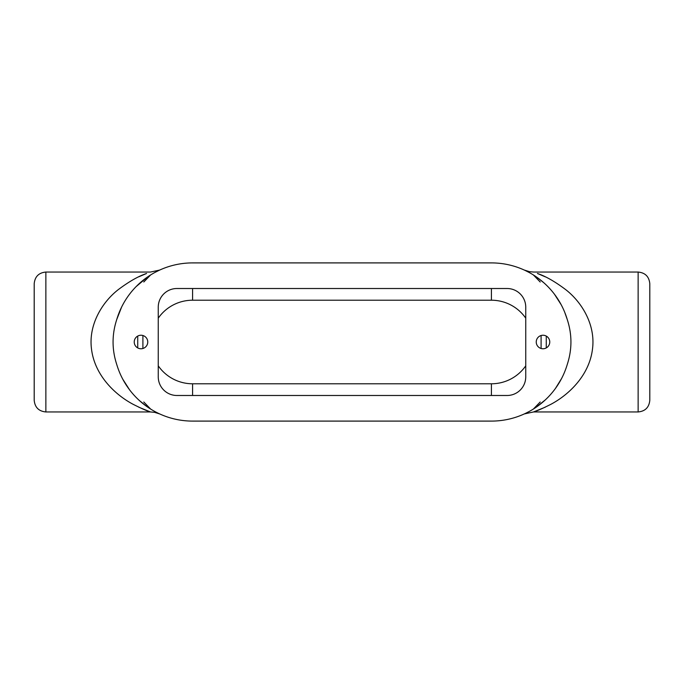 <?xml version="1.0" encoding="UTF-8"?>
<svg xmlns="http://www.w3.org/2000/svg" width="684" height="684" viewBox="0 0 684 684"><rect width="100%" height="100%" fill="white"/><g stroke="black" fill="none" stroke-linecap="round" stroke-linejoin="round"><path stroke-width="1.03" d="M147.761 342A6.763 6.763 0 0 1 137.612 347.857A6.763 6.763 0 0 1 137.612 336.143A6.763 6.763 0 0 1 147.761 342M549.765 342A6.763 6.763 0 0 1 539.625 347.857A6.763 6.763 0 0 1 539.625 336.143A6.763 6.763 0 0 1 549.765 342M567.241 319.411L564.676 312.161L567.224 319.419C572.166 334.442 572.166 349.498 567.224 364.581A79.096 79.096 0 0 1 491.42 421.096L192.58 421.096A79.096 79.096 0 0 1 116.776 364.581C111.834 349.558 111.834 334.502 116.776 319.419L121.607 307.09M136.116 286.605L147.838 276.772M154.789 272.514L158.902 270.437M159.723 270.052L158.962 270.402M156.995 271.36L155.071 272.36M138.732 276.832L146.564 273.472C138.373 276.233 128.968 281.611 118.332 289.589C101.933 302.319 88.322 325.08 91.502 349.037C94.674 375.371 115.134 394.839 133.329 404.415C141.656 408.587 147.265 411.067 150.164 411.845L138.732 407.168M155.892 412.076L156.833 412.555M158.26 413.264L155.379 411.802M147.128 406.732L139.502 400.636M129.532 389.76L122.778 379.21M150.608 274.959L143.794 282.005M143.794 401.995L150.608 409.041M561.649 378.397L555.399 388.512M545.336 399.875L536.205 407.202M529.134 411.529L525.132 413.555M524.277 413.948L524.996 413.615M527.048 412.623L528.835 411.691M545.268 407.168L533.828 411.845C536.735 411.058 542.361 408.587 550.68 404.415C568.857 394.839 589.334 375.371 592.489 349.037C595.67 325.08 582.093 302.319 565.659 289.597C555.04 281.611 545.627 276.233 537.436 273.472L545.268 276.832M528.527 272.147L527.15 271.428M525.517 270.633L529.159 272.488M535.948 276.627L543.575 282.535M554.425 294.171L561.179 304.722M533.392 409.041L540.206 401.995M540.206 282.005L533.392 274.959M567.224 319.419A79.096 79.096 0 0 0 491.42 262.904L192.58 262.904A79.096 79.096 0 0 0 116.776 319.419M45.862 272.044C38.774 272.736 34.893 276.627 34.2 283.706L34.2 400.294C34.893 407.382 38.774 411.264 45.862 411.956L45.862 272.044L150.48 272.044L159.68 270.069M649.8 400.294L649.8 283.706C649.107 276.627 645.226 272.736 638.138 272.044L638.138 411.956C645.226 411.264 649.107 407.382 649.8 400.294M649.8 395.908L649.8 288.092M142.905 348.489L142.905 335.511M137.732 336.075L137.732 347.925M541.095 335.511L541.095 348.489M546.268 347.925L546.268 336.075M525.748 307.159L525.748 376.841A18.656 18.656 0 0 1 507.092 395.489L176.908 395.489A18.656 18.656 0 0 1 158.252 376.841L158.252 307.159A18.656 18.656 0 0 1 176.908 288.511L507.092 288.511A18.656 18.656 0 0 1 525.748 307.159M158.252 318.171A41.784 41.784 0 0 1 192.58 300.216L192.58 288.511M491.42 395.489L491.42 383.784L192.58 383.784A41.784 41.784 0 0 1 158.252 365.829M192.58 383.784L192.58 395.489M192.58 300.216L491.42 300.216L491.42 288.511M491.42 300.216A41.784 41.784 0 0 1 525.748 318.171M525.748 365.829A41.784 41.784 0 0 1 491.42 383.784M116.75 319.445L121.598 307.09M45.862 411.956L150.471 411.956L154.567 412.332L159.731 413.957M156.927 271.386L159.466 270.171M638.138 411.956L533.52 411.956L524.32 413.931M638.138 272.044L533.529 272.044L529.433 271.668L524.26 270.043M526.962 412.666L524.543 413.829M524.876 270.325L527.33 271.522"/></g></svg>
